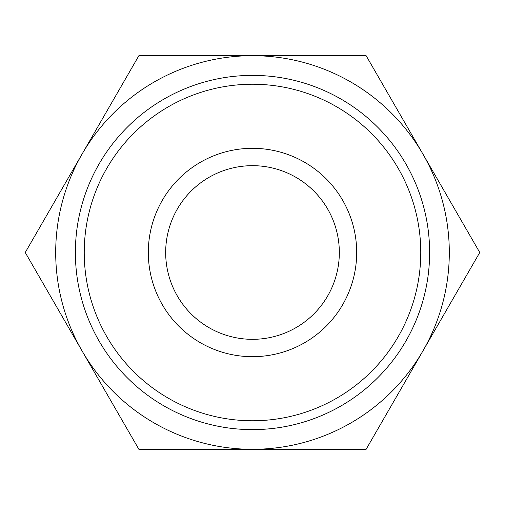 <?xml version="1.0" encoding="UTF-8"?>
<svg xmlns="http://www.w3.org/2000/svg" width="505" height="505" viewBox="0 0 505 505"><rect width="100%" height="100%" fill="white"/><g stroke="black" fill="none" stroke-linecap="round" stroke-linejoin="round"><path stroke-width="0.76" d="M479.75 252.5L366.125 55.695L252.5 55.695A196.805 196.805 0 0 0 82.062 350.899A196.805 196.805 0 0 0 252.5 449.305L366.125 449.305L422.938 350.899A196.805 196.805 0 0 0 252.5 55.695L138.875 55.695L25.25 252.5L138.875 449.305L252.5 449.305A196.805 196.805 0 0 0 422.938 350.899L479.75 252.5M356.688 252.5A104.188 104.188 0 0 0 252.5 148.312A104.188 104.188 0 0 0 148.312 252.5A104.188 104.188 0 0 0 252.5 356.688A104.188 104.188 0 0 0 356.688 252.5M420.766 252.5A168.266 168.266 0 0 0 252.5 84.234A168.266 168.266 0 0 0 84.234 252.5A168.266 168.266 0 0 0 252.5 420.766A168.266 168.266 0 0 0 420.766 252.5M429.622 252.5A177.122 177.122 0 0 0 252.5 75.378A177.122 177.122 0 0 0 75.378 252.5A177.122 177.122 0 0 0 252.5 429.622A177.122 177.122 0 0 0 429.622 252.5M165.672 252.5A86.828 86.828 0 0 1 252.5 165.672A86.828 86.828 0 0 1 339.328 252.5A86.828 86.828 0 0 1 252.5 339.328A86.828 86.828 0 0 1 165.672 252.5"/></g></svg>
